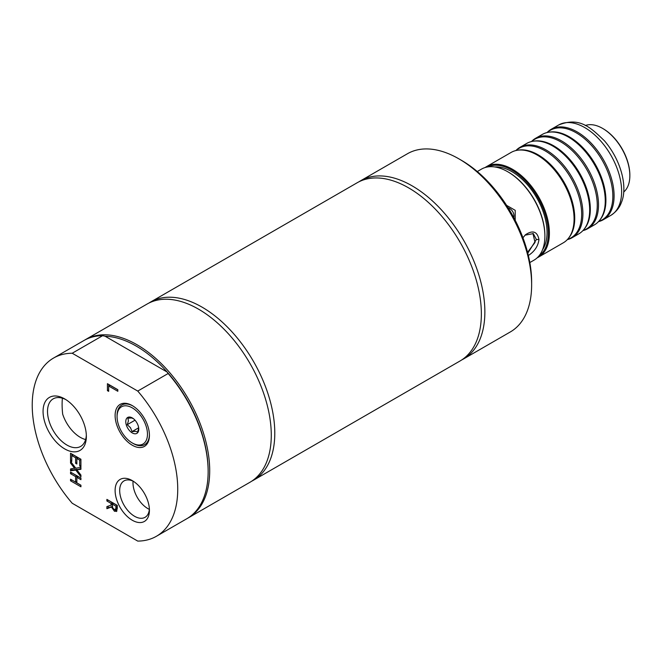 <?xml version="1.0" encoding="UTF-8"?>
<svg xmlns="http://www.w3.org/2000/svg" width="663" height="663" viewBox="0 0 663 663"><rect width="100%" height="100%" fill="white"/><g stroke="black" fill="none" stroke-linecap="round" stroke-linejoin="round"><path stroke-width="0.99" d="M85.618 439.552A27.465 15.862 60 0 1 62.687 414.201A82.676 47.736 60 0 1 62.372 398.198M494.805 166.952A49.609 28.642 60 0 1 536.781 197.872A49.609 28.642 60 0 1 542.566 249.678M532.928 233.417L535.024 242.443L527.557 252.288M149.349 509.366A21.025 12.141 60 0 1 133.064 481.156M86.331 435.077A27.465 15.862 60 0 1 80.671 446.414A27.465 15.862 60 0 1 66.938 445.055A27.465 15.862 60 0 1 48.987 420.848A27.465 15.862 60 0 1 53.197 398.844A27.465 15.862 60 0 1 65.852 399.615M149.415 434.737A22.882 13.21 60 0 1 139.636 445.693A22.882 13.21 60 0 1 133.246 443.522L132.268 442.959A21.489 12.406 60 0 1 117.069 416.637A21.489 12.406 60 0 1 130.213 406.842A21.489 12.406 60 0 1 146.913 429.176A21.489 12.406 60 0 1 138.269 444.997A21.489 12.406 60 0 1 132.268 442.959M117.069 416.637L117.069 415.51A22.882 13.21 60 0 1 132.766 405.897M133.47 418.651L131.514 417.963L127.951 418.204L128.407 420.98L127.246 424.676L130.454 427.676L132.061 431.596L135.617 431.356L137.572 432.044L138.724 428.348M129.699 417.044A9.183 5.304 60 0 1 132.268 417.914A9.183 5.304 60 0 1 138.766 429.16A9.183 5.304 60 0 1 133.147 433.353A9.183 5.304 60 0 1 126.011 423.806A9.183 5.304 60 0 1 129.699 417.044M127.246 424.676L135.012 420.201M132.061 431.596L138.658 427.784M80.927 485.299L71.828 479.954M80.927 478.18L78.151 476.581L76.85 477.327L76.85 482.855L80.927 485.208L80.927 486.799L70.535 480.799L71.828 480.053M76.916 477.285L76.916 475.868L71.828 472.835M70.535 480.799L70.535 479.208L75.623 482.142L75.623 476.614L70.535 473.68L70.535 472.089L80.927 478.089L80.927 479.68L76.85 477.327M70.535 473.68L71.828 472.934M75.623 476.614L76.916 475.868M75.623 482.142L76.85 481.429M112.246 506.441L108.193 507.924L108.193 506.159M116.928 510.941L114.666 509.698M112.329 503.955L112.329 502.62L108.193 500.142M116.638 509.06L117.285 508.297M117.285 505.479L113.481 503.283L112.18 504.037L112.718 507.916L114.351 509.54L117.036 508.828M116.854 508.985L115.553 509.731L116.091 506.292L117.285 505.604M116.738 511.223L114.467 511.264L111.417 507.021L106.892 508.678L106.892 506.607L111.028 505.198L111.028 503.374L106.892 500.979L106.892 499.388L117.285 505.388L117.285 508.48L116.381 511.529M111.417 507.021L112.254 506.532M106.892 508.678L108.193 507.924M116.091 506.292L112.18 504.037M106.892 500.979L108.193 500.233M111.028 503.374L112.329 502.62M111.028 505.198L112.18 504.535M107.431 390.648L107.431 383.695L117.823 389.695L117.823 391.286L108.657 385.999L108.657 391.352L107.431 390.648L108.657 389.935M108.732 385.957L108.732 384.441M108.657 385.999L109.959 385.244L117.823 389.786M71.828 455.514L71.828 453.998M76.916 458.448L76.916 457.031L73.063 454.801L71.761 455.556L71.761 461.465L70.535 460.752L71.761 460.047M80.927 459.343L78.151 457.735L76.85 458.489L76.85 464.001L75.623 463.296L76.85 462.583M75.623 463.296L75.623 457.777L76.916 457.031M75.623 457.777L71.761 455.556M70.535 460.752L70.535 453.243L80.927 459.252L80.927 466.752L79.693 466.048L79.693 460.13L76.85 458.489M79.693 460.13L80.927 459.426M79.693 466.048L80.927 465.335M74.679 468.451L70.535 463.081L70.535 461.357L75.739 468.186L80.927 467.473L80.927 469.305L76.858 469.818L80.927 475.081L80.927 476.805L75.806 470.092L70.535 470.805L70.535 468.973L75.549 467.945M70.535 470.805L71.828 470.05L71.828 468.807M70.535 463.081L71.447 462.55M75.806 470.092L77.107 469.338L71.828 470.05M76.858 469.818L80.927 468.716M72.217 503.258L137.747 541.091A102.889 59.405 -120 0 0 156.427 536.268A102.889 59.405 -120 0 0 137.747 391.071L72.217 353.238A102.889 59.405 -120 0 0 53.537 358.061A102.889 59.405 -120 0 0 72.217 503.258M64.709 448.909A30.614 17.677 -120 0 0 86.356 436.411A30.614 17.677 -120 0 0 64.709 398.919A30.614 17.677 -120 0 0 43.062 411.416A30.614 17.677 -120 0 0 64.709 448.909M132.268 520.231A24.266 14.006 -120 0 0 149.424 510.328A24.266 14.006 -120 0 0 132.268 480.609A24.266 14.006 -120 0 0 115.113 490.512A24.266 14.006 -120 0 0 132.268 520.231M132.268 445.221A24.266 14.006 -120 0 0 149.424 435.318A24.266 14.006 -120 0 0 132.268 405.599A24.266 14.006 -120 0 0 115.113 415.51A24.266 14.006 -120 0 0 132.268 445.221M149.382 508.935A21.025 12.141 60 0 1 145.064 517.314A21.025 12.141 60 0 1 134.556 516.27A21.025 12.141 60 0 1 120.815 497.739A21.025 12.141 60 0 1 124.039 480.89A21.025 12.141 60 0 1 133.454 481.338M187.604 518.259A102.889 59.405 -120 0 0 188.391 517.82L249.968 482.266A102.889 59.405 -120 0 0 249.968 363.457A102.889 59.405 -120 0 0 147.078 304.052L85.502 339.605A102.889 59.405 -120 0 0 84.723 340.069M156.427 536.268L186.833 518.715A102.889 59.405 -120 0 0 208.141 471.617L208.141 470.713A101.787 58.767 -120 0 0 167.159 372.051L168.145 373.518L137.747 391.071M105.168 336.257A101.787 58.767 -120 0 1 167.159 372.051L105.168 336.257L102.624 335.685A102.889 59.405 -120 0 0 83.944 340.509L53.537 358.061M72.217 353.238L102.624 335.685M208.141 471.617A102.889 59.405 -120 0 0 168.145 373.518M188.391 517.82A102.889 59.405 -120 0 0 188.391 399.01A102.889 59.405 -120 0 0 85.502 339.605M461.771 359.91A102.889 59.405 -120 0 0 463.553 358.956A102.889 59.405 -120 0 0 463.553 240.147A102.889 59.405 -120 0 0 360.664 180.742A102.889 59.405 -120 0 0 358.94 181.811M463.553 358.956L510.319 331.948A102.889 59.405 -120 0 0 531.635 284.85L531.635 281.85A99.218 57.283 -120 0 0 461.481 160.338L458.879 158.838A102.889 59.405 -120 0 0 407.438 153.741L360.664 180.742M531.635 284.85A102.889 59.405 -120 0 0 458.879 158.838M251.691 481.197A102.889 59.405 -120 0 0 253.473 480.236A102.889 59.405 -120 0 0 253.481 361.434A102.889 59.405 -120 0 0 150.592 302.03A102.889 59.405 -120 0 0 148.868 303.09M253.473 480.236L460.047 360.979A102.889 59.405 -120 0 0 460.047 242.169A102.889 59.405 -120 0 0 357.158 182.764L150.592 302.03M508.181 207.859A7.591 6.199 -120 0 1 513.825 217.646M515.201 220.257L515.209 210.328L506.598 205.364M508.148 207.801L513.858 217.704M585.247 125.547A38.587 22.277 60 0 1 602.568 128.382A38.587 22.277 60 0 1 629.85 175.637A38.587 22.277 60 0 1 623.651 192.055M486.41 166.703L511.09 152.449A52.178 30.125 60 0 1 517.471 150.244A52.178 30.125 60 0 1 554.989 170.606A52.178 30.125 60 0 1 574.075 218.939A52.178 30.125 60 0 1 568.373 238.407A52.178 30.125 60 0 1 563.268 242.824L538.588 257.078A52.178 30.125 -120 0 0 549.395 233.194A52.178 30.125 -120 0 0 526.621 180.676A52.178 30.125 -120 0 0 486.41 166.703A52.178 30.125 -120 0 0 485.067 167.557M568.373 238.407L569.069 237.528A51.764 29.885 -120 0 0 572.849 230.517A51.764 29.885 -120 0 0 564.014 182.151A51.764 29.885 -120 0 0 526.538 150.31A51.764 29.885 -120 0 0 518.582 150.07L517.471 150.244M537.171 257.808A52.178 30.125 -120 0 0 538.588 257.078M516.137 150.493A51.764 29.885 60 0 1 570.951 178.14A51.764 29.885 60 0 1 567.487 239.434M567.313 239.625A52.178 30.125 -120 0 0 572.103 237.727A52.178 30.125 -120 0 0 582.91 213.842A52.178 30.125 -120 0 0 560.136 161.324A52.178 30.125 -120 0 0 519.925 147.352A52.178 30.125 -120 0 0 515.889 150.551M519.925 147.352L526.679 143.448A52.178 30.125 60 0 1 533.06 141.244A52.178 30.125 60 0 1 570.578 161.606A52.178 30.125 60 0 1 589.672 209.939A52.178 30.125 60 0 1 583.962 229.398A52.178 30.125 60 0 1 578.865 233.824L572.103 237.727M583.962 229.398L584.658 228.528A51.764 29.885 -120 0 0 588.437 221.517A51.764 29.885 -120 0 0 579.603 173.151A51.764 29.885 -120 0 0 542.127 141.31A51.764 29.885 -120 0 0 534.171 141.07L533.06 141.244M531.726 141.492A51.764 29.885 60 0 1 586.54 169.14A51.764 29.885 60 0 1 583.075 230.434M582.901 230.625A52.178 30.125 -120 0 0 587.7 228.727A52.178 30.125 -120 0 0 598.507 204.834A52.178 30.125 -120 0 0 575.724 152.324A52.178 30.125 -120 0 0 535.513 138.343A52.178 30.125 -120 0 0 531.477 141.55M535.513 138.343L542.276 134.448A52.178 30.125 60 0 1 548.657 132.244A52.178 30.125 60 0 1 586.167 152.606A52.178 30.125 60 0 1 605.261 200.939A52.178 30.125 60 0 1 599.551 220.398A52.178 30.125 60 0 1 594.454 224.823L587.7 228.727M599.551 220.398L600.255 219.528A51.764 29.885 -120 0 0 604.026 212.516A51.764 29.885 -120 0 0 595.192 164.142A51.764 29.885 -120 0 0 557.716 132.31A51.764 29.885 -120 0 0 549.76 132.07L548.657 132.244M547.315 132.492A51.764 29.885 60 0 1 602.128 160.139A51.764 29.885 60 0 1 598.664 221.434M598.49 221.624A52.178 30.125 -120 0 0 603.289 219.726A52.178 30.125 -120 0 0 614.095 195.834A52.178 30.125 -120 0 0 591.313 143.324A52.178 30.125 -120 0 0 551.11 129.343A52.178 30.125 -120 0 0 547.066 132.55M487.529 166.968A51.441 29.702 60 0 1 537.701 197.342A51.441 29.702 60 0 1 538.92 255.968M477.285 171.543L481.454 169.131A52.551 30.341 60 0 1 507.725 171.742A52.551 30.341 60 0 1 544.887 236.094A52.551 30.341 60 0 1 534.005 260.153L529.828 262.556M528.361 255.495C534.56 251.492 538.099 246.164 538.969 239.509C537.287 231.437 532.762 229.87 525.386 234.801L522.95 237.81M525.013 235.174L533.325 233.625L536.367 239.509L527.798 253.2M544.887 236.094L544.887 235.498A51.813 29.918 -120 0 0 508.248 172.04A51.813 29.918 -120 0 0 507.991 171.891M629.85 175.637L629.85 175.04A37.849 21.854 -120 0 0 603.09 128.688A37.849 21.854 -120 0 0 602.833 128.539M116.091 507.875L117.285 507.187M114.467 511.264L115.76 510.518M551.11 129.343L558.644 124.992A52.178 30.125 60 0 1 598.855 138.973A52.178 30.125 60 0 1 621.629 191.483A52.178 30.125 60 0 1 610.822 215.376L603.289 219.726M538.969 239.509L536.367 239.509M558.644 124.992C579.735 116.572 590.733 127.586 604.523 140.887C621.894 161.324 627.662 187.902 621.438 202.389C620.858 203.897 618.902 210.113 610.822 215.376M604.026 212.516L603.869 212.972M557.716 132.31L557.243 132.219M541.688 141.227L542.127 141.31M588.437 221.517L588.272 221.972M572.849 230.517L572.683 230.973M526.538 150.31L526.066 150.219M508.248 172.04L507.725 171.742M603.09 128.688L602.568 128.382"/></g></svg>
